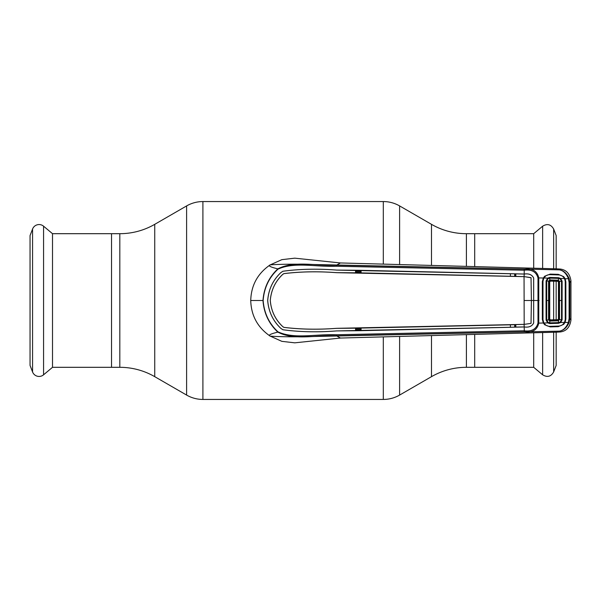 <?xml version="1.0" encoding="UTF-8"?>
<svg xmlns="http://www.w3.org/2000/svg" width="601" height="601" viewBox="0 0 601 601"><rect width="100%" height="100%" fill="white"/><g stroke="black" fill="none" stroke-linecap="round" stroke-linejoin="round"><path stroke-width="0.9" d="M32.567 229.026L32.567 371.974L30.05 365.438L30.05 235.562L32.567 229.026A6.987 6.987 0 0 1 43.572 226.186L52.512 233.691L52.512 367.309L119.817 367.309A69.836 69.836 0 0 1 154.735 376.669L186.611 395.075A32.589 32.589 0 0 0 202.905 399.44L383.31 399.44A32.589 32.589 0 0 0 399.612 395.075L431.48 376.669A69.836 69.836 0 0 1 466.406 367.309L466.406 334.757M431.48 265.109L431.48 224.331A69.836 69.836 0 0 0 466.406 233.691L474.692 233.691L474.692 266.506L474.692 233.691L533.703 233.691L542.643 226.186L542.643 268.489M431.48 224.331L399.612 205.925A32.589 32.589 0 0 0 383.31 201.56L202.905 201.56A32.589 32.589 0 0 0 186.611 205.925L154.735 224.331A69.836 69.836 0 0 1 119.817 233.691L111.531 233.691L111.531 367.309L111.531 233.691L52.512 233.691M533.703 332.736L533.703 367.309L474.692 367.309L474.692 334.494L474.692 367.309L466.406 367.309M533.703 268.264L533.703 233.691M556.165 268.82L556.165 235.562L553.649 229.026C550.944 224.346 547.278 223.399 542.643 226.186M553.649 332.24L553.649 371.974L556.165 365.438L556.165 332.18M556.165 319.747L556.165 281.253M52.512 367.309L43.572 374.814A6.987 6.987 0 0 1 32.567 371.974M524.049 276.61L524.267 274.056L510.399 273.695L510.392 276.257L524.049 276.633L336.515 272.674C317.974 271.276 300.417 271.599 283.86 273.65L282.733 274.409C275.296 281.433 271.149 290.125 270.292 300.5C271.149 310.875 275.296 319.567 282.733 326.591C275.288 319.612 271.134 310.912 270.27 300.5C271.134 290.088 275.288 281.388 282.718 274.394L283.852 273.628C300.38 271.584 317.937 271.254 336.515 272.651L355.559 272.809L355.567 270.247L336.492 270.089L524.2 274.033L524.222 270.225L336.462 266.251C316.021 267.129 294.46 261.57 277.993 269.158C269.053 277.459 264.109 287.909 263.155 300.5C264.109 313.091 269.053 323.541 277.993 331.842L277.835 332.12C268.865 323.714 263.914 313.174 262.975 300.5L250.737 300.5C251.165 315.57 257.581 327.402 269.984 336.004L281.839 341.345L294.76 342.833L340.414 338.047L556.271 332.18L560.23 331.955L559.403 331.143C563.242 330.527 566.255 327.598 568.433 322.339L569.102 318.447L569.102 282.553L568.433 278.661L564.67 278.834M277.835 332.12C270.675 333.863 268.061 335.155 269.984 336.004C268.331 336.207 288.127 337.371 314.781 336.47L559.403 331.143C563.513 330.573 566.751 327.703 569.109 322.534L565.083 322.384L563.715 324.33L558.261 326.674L550.208 326.891L544.709 324.795L543.319 323L538.766 323.12C537.241 329.949 532.418 332.856 524.305 331.842L336.598 335.801C316.164 334.84 294.43 340.759 277.835 332.12M277.993 331.842C294.482 339.43 316.051 333.871 336.462 334.749L524.222 330.775C531.69 331.744 536.272 329.175 537.993 323.068L537.993 277.932C536.272 271.825 531.69 269.256 524.222 270.225L524.305 269.158C532.418 268.144 537.241 271.051 538.766 277.88L538.766 323.12L537.993 323.068M524.2 274.033L524.267 274.033C528.895 273.372 532.028 274.695 533.673 278L533.65 323C531.99 326.29 528.865 327.613 524.267 326.944L515.523 327.072L515.823 324.6L524.049 324.367L336.515 328.326C317.974 329.724 300.417 329.401 283.86 327.35L282.733 326.591L283.852 327.372C300.38 329.416 317.937 329.746 336.515 328.349L355.559 328.191L355.567 330.753L336.492 330.911C317.403 332.391 299.538 332 282.891 329.746L282.891 329.746C299.599 332.022 317.471 332.406 336.492 330.926L524.2 326.967L524.305 331.842M280.87 328.379L282.891 329.746L280.855 328.394C272.937 320.896 268.549 311.596 267.685 300.5C268.549 289.404 272.937 280.104 280.855 272.606L280.87 272.621C272.982 280.066 268.594 289.359 267.708 300.5C268.594 311.641 272.982 320.934 280.87 328.379L280.855 328.394M280.87 272.621L282.891 271.254C299.599 268.978 317.471 268.594 336.492 270.074C317.403 268.609 299.538 269 282.891 271.254L280.855 272.606M524.049 324.39L524.267 326.967C528.895 327.628 532.028 326.305 533.673 323L533.65 278C531.99 274.71 528.865 273.387 524.267 274.056L524.267 274.033M524.049 276.633L524.185 324.367L531.021 323.398L531.412 300.5L539.112 300.5M524.252 324.367L531.021 323.398L531.389 300.5L531.029 277.632L524.185 276.633M515.823 324.6L515.816 327.162M355.559 328.191L515.523 324.705M524.252 276.633L531.059 277.752M531.029 277.632L531.412 300.5L524.11 300.5M355.567 270.247L361.066 270.33L361.073 272.892L510.392 276.257M510.399 273.695L361.066 270.33M515.823 276.4L515.816 273.838M515.523 276.295L515.523 273.928M355.559 272.809L361.073 272.892M515.523 327.072L510.399 327.305L510.392 324.743M510.399 327.305L361.066 330.67L361.073 328.108M355.567 330.753L361.066 330.67M277.993 269.158L277.835 268.88C294.415 260.241 316.149 266.16 336.598 265.199L524.305 269.158M263.155 300.5L262.975 300.5C263.914 287.826 268.865 277.286 277.835 268.88C270.675 267.137 268.061 265.845 269.984 264.996C268.331 264.793 288.127 263.629 314.781 264.53L559.403 269.857C563.52 270.427 566.751 273.297 569.109 278.466L569.823 282.59L569.823 318.41L569.109 322.534M543.717 322.767L543.319 323L542.335 319.401L542.335 281.599L542.973 281.644L542.973 319.356L542.335 319.401M545.167 324.179L544.709 324.795M563.28 323.744L563.715 324.33M564.67 322.166L565.083 322.384L565.857 319.131L565.278 319.108L565.278 281.892L565.857 281.854L565.857 319.131M565.203 320.017L565.278 319.108M542.335 281.599L543.319 278L537.993 277.932M545.167 276.821L544.709 276.205L543.319 278L543.717 278.233M544.709 276.205L550.208 274.109L558.261 274.326L563.715 276.67L563.28 277.256M563.715 276.67L565.083 278.616L565.857 281.854M565.278 281.892L565.203 280.983M569.109 278.466L568.433 278.661C566.255 273.402 563.242 270.473 559.403 269.857L560.23 269.045L556.271 268.82L340.414 262.953L294.76 258.167L281.839 259.655L269.984 264.996C257.581 273.598 251.165 285.43 250.737 300.5M569.102 282.553L569.823 282.59L570.95 280.9C569.928 273.778 566.352 269.826 560.23 269.045M569.102 318.447L569.823 318.41L570.95 320.1C569.928 327.222 566.352 331.174 560.23 331.955M336.462 334.749L336.673 335.899L340.414 338.047M336.462 266.251L336.673 265.101L340.414 262.953M570.95 319.867L570.95 281.133M565.849 300.5L565.233 300.5L565.233 319.514L564.564 322.399L560.628 322.512L558.599 323.293L549.69 323.571L547.706 322.887L546.076 320.063L546.054 300.5L546.076 280.937L547.706 278.113L543.83 278.008L542.996 281.223L542.988 300.5L542.996 319.777L543.83 322.992C545.265 325.231 547.338 326.351 550.058 326.335L558.464 326.073C561.199 325.96 563.227 324.735 564.564 322.399M361.066 328.522L355.559 328.642M355.559 329.641L361.066 329.521M514.689 273.906L514.674 276.272M515.297 276.287L515.327 273.921M514.674 324.728L514.689 327.094M515.327 327.079L515.297 324.713M542.981 294.099A0.699 0.699 135 0 0 542.973 294.205L542.973 306.795A0.699 0.699 45 0 0 542.981 306.901M355.559 272.358L361.066 272.478M361.066 271.479L355.559 271.359M543.83 278.008C545.265 275.769 547.338 274.649 550.058 274.665L558.464 274.927C561.199 275.04 563.227 276.265 564.564 278.601L560.628 278.488L562.115 281.208L562.115 319.792L560.628 322.512L560.275 321.993L561.537 319.732L562.115 319.792M548.082 278.661L547.706 278.113L549.69 277.429L558.599 277.707L560.628 278.488L560.275 279.007L558.569 278.406L549.72 278.143L548.082 278.661L546.715 280.998L546.715 320.002L548.082 322.339L549.72 322.857L549.69 323.571M558.599 277.707L558.374 280.224L559.531 281.418L559.531 319.582L558.975 319.537L558.975 281.463L558.457 281.974L558.457 319.026L557.773 319.717L550.441 319.875L549.727 319.169L549.727 281.831L550.441 281.125L557.773 281.283L558.457 281.974M549.69 277.429L549.802 279.946L558.374 280.224L558.314 280.78L549.847 280.502L550.441 281.125M546.076 280.937L548.563 281.14L549.802 279.946L549.847 280.502M546.076 320.063L549.126 319.8L549.847 320.498L558.299 320.22L557.773 319.717M543.83 322.992L547.706 322.887L548.082 322.339M565.233 300.5L565.233 281.486L564.564 278.601M562.115 281.208L561.537 281.268L561.537 319.732L559.531 319.582L558.374 320.776L549.802 321.054L549.72 322.857L558.569 322.587L558.599 323.293M558.374 320.776L558.569 322.594L560.275 321.993M558.975 281.463L561.537 281.268L560.275 279.007M549.727 281.831L548.57 281.14L548.57 319.86L549.802 321.054L550.441 319.875M558.224 320.784L558.299 320.22M558.975 319.537L558.457 319.026M557.773 281.283L558.314 280.78M549.81 280.382L549.126 281.2L549.126 319.807L549.727 319.169M562.13 300.5L558.412 300.5M431.48 376.669L431.48 335.891M399.612 395.075L399.612 336.86M399.612 264.139L399.612 205.925M383.31 399.44L383.31 337.289M383.31 263.711L383.31 201.56M202.905 399.44L202.905 201.56M186.611 395.075L186.611 205.925M154.735 376.669L154.735 224.331M119.817 367.309L119.817 233.691M466.406 266.243L466.406 233.691M553.649 268.76L553.649 229.026M553.649 319.8L553.649 281.2M553.649 371.974C550.944 376.654 547.278 377.601 542.643 374.814L542.643 332.511M43.572 226.186L43.572 374.814M542.335 300.5L542.973 300.5M569.049 300.5L569.771 300.5M515.335 324.713L515.342 327.079M515.342 273.921L515.335 276.287M546.054 300.5L549.126 300.5M533.703 367.309L542.643 374.814"/></g></svg>
